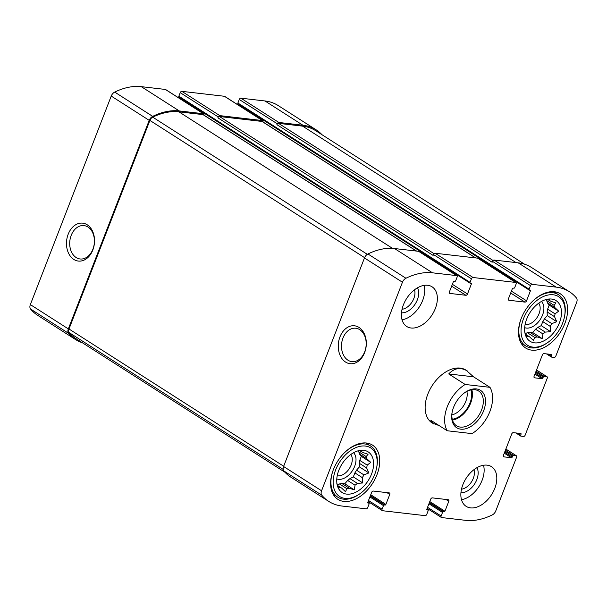 <?xml version="1.0" encoding="UTF-8"?>
<svg xmlns="http://www.w3.org/2000/svg" width="607" height="607" viewBox="0 0 607 607"><rect width="100%" height="100%" fill="white"/><g stroke="black" fill="none" stroke-linecap="round" stroke-linejoin="round"><path stroke-width="0.91" d="M356.521 470.175L363.934 474.909A20.797 13.369 -57.4 0 1 362.303 477.626L354.89 472.883A20.797 13.369 -57.4 0 0 356.521 470.175L359.374 466.866L359.223 463.209A20.797 13.369 -57.4 0 0 359.746 460.372L361.302 456.35L359.488 454.036A20.797 13.369 -57.4 0 0 358.752 451.828L358.707 450.72M363.934 474.909L368.866 472.936L366.636 467.951A20.797 13.369 -57.4 0 0 367.159 465.106L359.746 460.372M366.636 467.951L359.223 463.209M367.159 465.106L370.794 462.413L366.901 458.778A20.797 13.369 -57.4 0 0 366.165 456.57L358.752 451.828M366.901 458.778L359.488 454.036M366.165 456.57L368.092 454.241L363.016 452.564A20.797 13.369 -57.4 0 0 362.637 452.306A20.797 13.369 -57.4 0 0 361.226 451.585L359.784 450.66M363.016 452.564L362.242 452.071M341.794 483.43A20.797 13.369 -57.4 0 1 339.427 483.938L346.84 488.681A20.797 13.369 -57.4 0 0 349.207 488.172L341.794 483.43L344.791 483.779L347.644 480.471A20.797 13.369 -57.4 0 0 349.951 478.612L353.335 476.905L354.89 472.883M349.207 488.172L354.283 489.849L355.057 485.213A20.797 13.369 -57.4 0 0 357.364 483.354L349.951 478.612M355.057 485.213L347.644 480.471M544.411 318.91L551.824 323.652A20.797 13.369 -57.4 0 1 550.192 326.361L542.779 321.627A20.797 13.369 -57.4 0 0 544.411 318.91L547.264 315.602L547.112 311.945A20.797 13.369 -57.4 0 0 547.635 309.107L549.191 305.086L547.37 302.779A20.797 13.369 -57.4 0 0 546.641 300.564L546.596 299.456M551.824 323.652L556.756 321.672L554.525 316.687A20.797 13.369 -57.4 0 0 555.048 313.842L547.635 309.107M554.525 316.687L547.112 311.945M555.048 313.842L558.683 311.156L554.79 307.514A20.797 13.369 -57.4 0 0 554.054 305.306L546.641 300.564M554.79 307.514L547.37 302.779M554.054 305.306L555.982 302.976L550.906 301.307A20.797 13.369 -57.4 0 0 550.526 301.049A20.797 13.369 -57.4 0 0 549.115 300.321L547.673 299.395M550.906 301.307L550.132 300.806M529.676 332.173A20.797 13.369 -57.4 0 1 527.316 332.674L534.729 337.416A20.797 13.369 -57.4 0 0 537.096 336.908L529.676 332.173L532.68 332.515L535.533 329.206A20.797 13.369 -57.4 0 0 537.84 327.355L541.224 325.64L542.779 321.627M537.096 336.908L542.172 338.585L542.946 333.949A20.797 13.369 -57.4 0 0 545.253 332.09L537.84 327.355M542.946 333.949L535.533 329.206M473.953 469.681A13.043 8.384 -57.4 0 1 473.293 478.354A13.043 8.384 -57.4 0 1 461.502 489.159M414.505 289.805A13.043 8.384 -57.4 0 1 413.845 298.477A13.043 8.384 -57.4 0 1 402.054 309.282M322.014 134.731A71.011 45.646 122.6 0 0 316.194 129.86A71.011 45.646 122.6 0 0 302.939 125.247L278.871 122.462A1.571 1.009 122.6 0 0 277.255 123.76L276.913 124.647L492.156 262.247L492.505 261.359L530.488 285.639L529.107 289.198A0.782 0.501 122.6 0 0 529.365 289.971L530.161 290.07A0.782 0.501 122.6 0 1 530.412 290.844L526.55 300.814A1.571 1.009 122.6 0 1 524.934 302.111L508.977 300.268A1.571 1.009 122.6 0 1 508.681 300.162A1.571 1.009 122.6 0 1 508.461 298.72L512.331 288.75A0.782 0.501 122.6 0 1 513.135 288.097L513.939 288.188A0.782 0.501 122.6 0 0 514.744 287.536L516.125 283.977A1.571 1.009 122.6 0 0 515.904 282.536A1.571 1.009 122.6 0 0 515.616 282.43L473.058 277.513A1.571 1.009 122.6 0 0 471.442 278.81L470.061 282.369A0.782 0.501 122.6 0 0 470.319 283.143L471.115 283.234A0.782 0.501 122.6 0 1 471.373 284.008L467.504 293.978A1.571 1.009 122.6 0 1 465.888 295.283L449.931 293.439A1.571 1.009 122.6 0 1 449.643 293.333A1.571 1.009 122.6 0 1 449.423 291.891L453.285 281.921A0.782 0.501 122.6 0 1 454.097 281.269L454.893 281.36A0.782 0.501 122.6 0 0 455.705 280.707L457.086 277.149A1.571 1.009 122.6 0 0 456.866 275.707A1.571 1.009 122.6 0 0 456.57 275.601L432.503 272.816A71.011 45.646 122.6 0 0 405.924 278.249A5.296 3.407 122.6 0 0 402.449 282.24L321.566 490.775A5.296 3.407 122.6 0 0 321.778 495.183A71.011 45.646 122.6 0 0 328.789 501.428A71.011 45.646 122.6 0 0 342.045 506.041L366.112 508.825A1.571 1.009 122.6 0 0 367.728 507.52L369.109 503.962A0.782 0.501 122.6 0 0 368.851 503.188L368.054 503.097A0.782 0.501 122.6 0 1 367.796 502.323L371.666 492.353A1.571 1.009 122.6 0 1 373.282 491.048L389.239 492.899A1.571 1.009 122.6 0 1 389.535 492.998A1.571 1.009 122.6 0 1 389.755 494.439L385.885 504.409A0.782 0.501 122.6 0 1 385.073 505.062L384.277 504.971A0.782 0.501 122.6 0 0 383.472 505.623L382.091 509.182A1.571 1.009 122.6 0 0 382.311 510.631A1.571 1.009 122.6 0 0 382.6 510.73L425.15 515.654A1.571 1.009 122.6 0 0 426.767 514.349L428.147 510.791A0.782 0.501 122.6 0 0 427.897 510.017L427.1 509.926A0.782 0.501 122.6 0 1 426.842 509.152L430.712 499.182A1.571 1.009 122.6 0 1 432.328 497.877L448.285 499.728A1.571 1.009 122.6 0 1 448.573 499.827A1.571 1.009 122.6 0 1 448.793 501.276L444.923 511.246A0.782 0.501 122.6 0 1 444.119 511.891L443.322 511.8A0.782 0.501 122.6 0 0 442.511 512.452L441.13 516.011A1.571 1.009 122.6 0 0 441.35 517.46A1.571 1.009 122.6 0 0 441.646 517.559L465.713 520.343A71.011 45.646 122.6 0 0 492.292 514.911A5.296 3.407 122.6 0 0 495.767 510.919L516.595 457.215A1.571 1.009 122.6 0 0 516.375 455.774A1.571 1.009 122.6 0 0 516.087 455.667L513.423 455.364A0.782 0.501 122.6 0 0 512.619 456.009L512.202 457.079A0.782 0.501 122.6 0 1 511.398 457.731L503.947 456.866A1.571 1.009 122.6 0 1 503.658 456.768A1.571 1.009 122.6 0 1 503.438 455.326L511.724 433.959A1.571 1.009 122.6 0 1 513.34 432.654L520.783 433.519A0.782 0.501 122.6 0 1 521.041 434.293L520.624 435.363A0.782 0.501 122.6 0 0 520.882 436.137L523.545 436.441A1.571 1.009 122.6 0 0 525.161 435.143L547.256 378.169A1.571 1.009 122.6 0 0 547.036 376.727A1.571 1.009 122.6 0 0 546.748 376.621L544.084 376.317A0.782 0.501 122.6 0 0 543.28 376.97L542.863 378.032A0.782 0.501 122.6 0 1 542.051 378.685L534.608 377.827A1.571 1.009 122.6 0 1 534.312 377.721A1.571 1.009 122.6 0 1 534.099 376.279L542.385 354.913A1.571 1.009 122.6 0 1 544.001 353.615L551.444 354.473A0.782 0.501 122.6 0 1 551.702 355.247L551.285 356.317A0.782 0.501 122.6 0 0 551.543 357.091L554.199 357.394A1.571 1.009 122.6 0 0 555.822 356.097L576.65 302.392A5.296 3.407 122.6 0 0 576.438 297.976A71.011 45.646 122.6 0 0 569.427 291.739A71.011 45.646 122.6 0 0 556.171 287.126L532.104 284.342A1.571 1.009 122.6 0 0 530.488 285.639M316.194 129.86L278.211 105.572A71.011 45.646 122.6 0 0 264.956 100.959L240.888 98.175A1.571 1.009 122.6 0 0 239.272 99.48L237.891 103.038A0.782 0.501 122.6 0 0 238.149 103.812M262.952 121.939A1.571 1.009 122.6 0 0 262.679 120.656A1.571 1.009 122.6 0 0 262.383 120.55L219.833 115.634A1.571 1.009 122.6 0 0 218.217 116.931L217.867 117.819L433.117 255.418L433.459 254.53L471.442 278.81M262.679 120.656L224.689 96.369A1.571 1.009 122.6 0 0 224.4 96.27L181.85 91.346A1.571 1.009 122.6 0 0 180.233 92.651L178.853 96.21A0.782 0.501 122.6 0 0 179.103 96.983M203.906 115.11A1.571 1.009 122.6 0 0 203.633 113.828A1.571 1.009 122.6 0 0 203.345 113.721L179.27 110.937A71.011 45.646 122.6 0 0 152.691 116.369A5.296 3.407 122.6 0 0 149.223 120.361L68.333 328.895A5.296 3.407 122.6 0 0 68.545 333.304A71.011 45.646 122.6 0 0 75.564 339.548A71.011 45.646 122.6 0 0 82.423 342.78M203.633 113.828L165.65 89.54A1.571 1.009 122.6 0 0 165.354 89.441L141.287 86.657A71.011 45.646 122.6 0 0 114.708 92.089A5.296 3.407 122.6 0 0 111.233 96.081L30.35 304.608A5.296 3.407 122.6 0 0 30.562 309.024A71.011 45.646 122.6 0 0 37.573 315.261L75.564 339.548M68.189 234.226A19.083 13.953 -83.4 0 0 80.852 261.04A19.083 13.953 -83.4 0 0 92.484 231.039A19.083 13.953 -83.4 0 0 68.189 234.226M569.427 291.739L531.436 267.452A71.011 45.646 122.6 0 0 518.188 262.839L556.171 287.126M492.505 261.359A1.571 1.009 122.6 0 1 494.121 260.054L518.188 262.839M238.9 105.451L239.204 104.677A0.782 0.501 122.6 0 0 239.241 104.556M515.904 282.536L477.921 258.248A1.571 1.009 122.6 0 0 477.626 258.15L515.616 282.43M433.459 254.53A1.571 1.009 122.6 0 1 435.075 253.225L477.626 258.15M179.854 98.622L180.158 97.848A0.782 0.501 122.6 0 0 180.196 97.727M456.866 275.707L418.883 251.419A1.571 1.009 122.6 0 0 418.587 251.321L456.57 275.601M328.789 501.428L290.806 477.14A71.011 45.646 122.6 0 1 283.795 470.903A5.296 3.407 122.6 0 1 283.583 466.487L364.466 257.96A5.296 3.407 122.6 0 1 367.941 253.969A71.011 45.646 122.6 0 1 394.52 248.536L418.587 251.321M339.973 336.87A19.083 13.953 -83.4 0 0 352.629 363.684A19.083 13.953 -83.4 0 0 364.268 333.683A19.083 13.953 -83.4 0 0 339.973 336.87M462.875 484.674A23.544 15.129 122.6 0 0 466.153 506.352A23.544 15.129 122.6 0 0 494.788 488.362A23.544 15.129 122.6 0 0 491.511 466.684A23.544 15.129 122.6 0 0 462.875 484.674M403.427 304.797A23.544 15.129 122.6 0 0 406.705 326.475A23.544 15.129 122.6 0 0 435.34 308.493A23.544 15.129 122.6 0 0 432.063 286.808A23.544 15.129 122.6 0 0 403.427 304.797M564.859 323.47A32.171 20.676 -57.4 0 1 525.723 348.054A32.171 20.676 -57.4 0 1 525.624 309.813A32.171 20.676 -57.4 0 1 560.382 293.841A32.171 20.676 -57.4 0 1 564.859 323.47M376.97 474.735A32.171 20.676 -57.4 0 1 337.833 499.318A32.171 20.676 -57.4 0 1 337.742 461.077A32.171 20.676 -57.4 0 1 372.493 445.106A32.171 20.676 -57.4 0 1 376.97 474.735M489.986 387.334A31.389 20.175 -57.4 0 1 472.034 433.626L447.222 430.758A31.389 20.175 -57.4 0 1 447.329 406.584A31.389 20.175 -57.4 0 1 465.182 384.466L489.986 387.334L473.528 376.81L466.009 370.133A31.389 20.175 122.6 0 0 427.829 394.118A31.389 20.175 122.6 0 0 432.199 423.026L439.225 425.644M416.63 251.093L203.292 114.715A1.571 1.009 122.6 0 0 202.996 114.609L178.928 111.832A70.23 45.146 122.6 0 0 152.729 117.159A4.317 2.777 122.6 0 0 149.891 120.414L68.993 328.994A4.317 2.777 122.6 0 0 69.168 332.598A70.23 45.146 122.6 0 0 76.05 338.706L284.987 472.269M475.668 257.922L262.33 121.544A1.571 1.009 122.6 0 0 262.042 121.446L219.484 116.521A1.571 1.009 122.6 0 0 217.867 117.819M524.577 264.22L315.701 130.695A70.23 45.146 122.6 0 0 302.597 126.135L278.53 123.35A1.571 1.009 122.6 0 0 276.913 124.647M342.993 337.993A16.806 12.284 -83.4 0 0 351.908 361.62A16.806 12.284 -83.4 0 0 366.036 346.339A16.806 12.284 -83.4 0 0 355.77 328.235A16.806 12.284 -83.4 0 0 342.993 337.993M71.209 235.349A16.806 12.284 -83.4 0 0 80.124 258.977A16.806 12.284 -83.4 0 0 94.26 243.695A16.806 12.284 -83.4 0 0 83.986 225.592A16.806 12.284 -83.4 0 0 71.209 235.349M371.522 474.105A24.128 15.509 -57.4 0 1 353.357 493.248A24.128 15.509 -57.4 0 1 337.462 485.949A24.128 15.509 -57.4 0 1 342.098 463.862A24.128 15.509 -57.4 0 1 360.201 450.379A24.128 15.509 -57.4 0 1 371.522 474.105M374.709 474.477A28.84 18.536 -57.4 0 1 359.822 493.81A28.84 18.536 -57.4 0 1 333.197 484.007A28.84 18.536 -57.4 0 1 356.643 447.321A28.84 18.536 -57.4 0 1 376.719 467.375A28.84 18.536 -57.4 0 1 374.709 474.477M357.364 483.354L362.819 482.975L362.303 477.626M361.226 451.585L361.484 450.599L358.418 450.735M336.703 483.089L338.926 488.074L339.852 487.095L337.841 485.805M346.84 488.681L345.535 491.716L341.642 488.074A20.797 13.369 -57.4 0 1 340.231 487.353A20.797 13.369 -57.4 0 1 339.852 487.095M341.642 488.074L337.742 485.585M353.547 452.723A15.691 10.091 -57.4 0 1 354.663 466.32A15.691 10.091 -57.4 0 1 336.794 478.923M337.454 484.932L339.427 483.938M350.846 454.446A13.043 8.384 -57.4 0 1 351.15 465.015A13.043 8.384 -57.4 0 1 337.219 475.751M359.822 493.81L359.056 494.333A30.403 19.545 -57.4 0 1 337.773 497.186A30.403 19.545 -57.4 0 1 333.099 470.357M344.222 452.966A30.403 19.545 -57.4 0 1 370.528 445.948A30.403 19.545 -57.4 0 1 376.879 466.464L376.719 467.375M559.411 322.841A24.128 15.509 -57.4 0 1 541.247 341.984A24.128 15.509 -57.4 0 1 525.351 334.685A24.128 15.509 -57.4 0 1 529.987 312.597A24.128 15.509 -57.4 0 1 548.091 299.114A24.128 15.509 -57.4 0 1 559.411 322.841M562.598 323.212A28.84 18.536 -57.4 0 1 547.704 342.545A28.84 18.536 -57.4 0 1 521.087 332.742A28.84 18.536 -57.4 0 1 544.532 296.057A28.84 18.536 -57.4 0 1 564.609 316.11A28.84 18.536 -57.4 0 1 562.598 323.212M545.253 332.09L550.708 331.71L550.192 326.361M549.115 300.321L549.373 299.334L546.308 299.479M524.592 331.824L526.815 336.809L527.741 335.83L525.73 334.54M534.729 337.416L533.424 340.451L529.532 336.809A20.797 13.369 -57.4 0 1 528.12 336.088A20.797 13.369 -57.4 0 1 527.741 335.83M529.532 336.809L525.632 334.32M541.436 301.459A15.691 10.091 -57.4 0 1 542.544 315.056A15.691 10.091 -57.4 0 1 524.683 327.666M525.343 333.675L527.316 332.674M538.735 303.181A13.043 8.384 -57.4 0 1 539.039 313.751A13.043 8.384 -57.4 0 1 525.108 324.487M547.704 342.545L546.945 343.069A30.403 19.545 -57.4 0 1 525.662 345.922A30.403 19.545 -57.4 0 1 520.988 319.092M532.104 301.702A30.403 19.545 -57.4 0 1 558.417 294.683A30.403 19.545 -57.4 0 1 564.768 315.2L564.609 316.11M424.058 285.381A23.544 15.129 -57.4 0 1 422.677 300.397A23.544 15.129 -57.4 0 1 402.046 319.813M417.479 287.817A15.691 10.091 -57.4 0 1 417.358 299.782A15.691 10.091 -57.4 0 1 401.493 312.817M483.506 465.258A23.544 15.129 -57.4 0 1 482.125 480.266A23.544 15.129 -57.4 0 1 461.495 499.69M476.927 467.686A15.691 10.091 -57.4 0 1 476.806 479.651A15.691 10.091 -57.4 0 1 460.941 492.694M549.191 305.086L558.683 311.156M547.264 315.602L556.756 321.672M541.224 325.64L550.708 331.71M532.68 332.515L542.172 338.585M361.302 456.35L370.794 462.413M359.374 466.866L368.866 472.936M353.335 476.905L362.819 482.975M344.791 483.779L354.283 489.849M465.182 384.466L448.717 373.942C454.385 367.963 460.607 366.992 467.39 371.021M447.222 430.758L430.765 420.234L433.58 423.906M453.581 407.305A22.171 14.249 -57.4 0 1 465.03 392.448A22.171 14.249 -57.4 0 1 485.494 399.983A22.171 14.249 -57.4 0 1 467.466 428.178A22.171 14.249 -57.4 0 1 452.04 412.768A22.171 14.249 -57.4 0 1 453.581 407.305M473.528 376.81L448.717 373.942M464.643 392.721A20.6 13.24 -57.4 0 1 478.688 391.045A20.6 13.24 -57.4 0 1 478.748 415.529A20.6 13.24 -57.4 0 1 456.502 425.75A20.6 13.24 -57.4 0 1 452.124 412.297M471.829 389.77A20.6 13.24 -57.4 0 1 467.86 408.572A20.6 13.24 -57.4 0 1 452.465 420.067M470.986 389.922A19.614 12.61 -57.4 0 1 467.329 408.23A19.614 12.61 -57.4 0 1 452.245 419.232M466.874 391.409A16.435 10.562 -57.4 0 1 451.874 414.877M264.956 100.959L302.939 125.247M240.888 98.175L278.871 122.462M239.272 99.48L277.255 123.76M224.4 96.27L262.383 120.55M181.85 91.346L219.833 115.634M180.233 92.651L218.217 116.931M165.354 89.441L203.345 113.721M141.287 86.657L179.27 110.937M114.708 92.089L152.691 116.369M111.233 96.081L149.223 120.361M30.35 304.608L68.333 328.895M30.562 309.024L68.545 333.304M536.505 370.073L546.748 376.621M536.072 371.188L544.084 376.317M535.708 372.129L543.28 376.97M535.291 373.199L542.863 378.032M534.926 374.132L542.051 378.685M534.099 377.501L534.608 377.827M550.283 354.336L551.702 355.247M547.734 354.04L551.285 356.317M494.121 260.054L532.104 284.342M237.891 103.038L529.107 289.198M239.204 104.677L530.412 290.844M511.405 291.132L526.55 300.814M510.677 292.999L524.934 302.111M508.469 299.941L508.977 300.268M435.075 253.225L473.058 277.513M178.853 96.21L470.061 282.369M180.158 97.848L471.373 284.008M452.367 284.304L467.504 293.978M451.638 286.17L465.888 295.283M449.423 293.113L449.931 293.439M394.52 248.536L432.503 272.816M367.941 253.969L405.924 278.249M364.466 257.96L402.449 282.24M283.583 466.487L321.566 490.775M283.795 470.903L321.778 495.183M367.751 502.482L368.851 503.188M386.909 492.626L389.755 494.439M370.74 494.735L385.885 504.409M370.376 495.669L385.073 505.062M370.247 496.002L384.277 504.971M369.891 496.936L383.472 505.623M368.51 500.502L382.091 509.182M426.797 509.311L427.897 510.017M445.948 499.455L448.793 501.276M429.786 501.564L444.923 511.246M429.422 502.497L444.119 511.891M429.293 502.831L443.322 511.8M428.929 503.764L442.511 512.452M427.548 507.331L441.13 516.011M505.843 449.119L516.087 455.667M505.411 450.235L513.423 455.364M505.047 451.176L512.619 456.009M504.629 452.238L512.202 457.079M504.273 453.179L511.398 457.731M503.438 456.547L503.947 456.866M519.622 433.383L521.041 434.293M517.073 433.087L520.624 435.363M202.996 114.609L416.463 251.078M178.928 111.832L392.509 248.362M152.729 117.159L367.311 254.333M149.891 120.414L364.587 257.656M68.993 328.994L283.681 466.237M69.168 332.598L283.173 469.401M262.042 121.446L475.509 257.907M219.484 116.521L434.035 253.673M278.53 123.35L493.074 260.502M302.597 126.135L516.064 262.596M536.527 370.004L547.036 376.727M546.49 353.896L551.399 357.037M237.997 103.759L529.213 289.926M178.959 96.93L470.175 283.097M367.759 502.444L369.003 503.241M368.1 501.549L382.311 510.631M426.804 509.273L428.041 510.07M427.146 508.378L441.35 517.46M505.866 449.051L516.375 455.774M515.829 432.943L520.738 436.084M370.528 445.948L365.846 442.951M337.773 497.186L333.091 494.189M558.417 294.683L553.736 291.694M525.662 345.922L520.981 342.932"/></g></svg>
